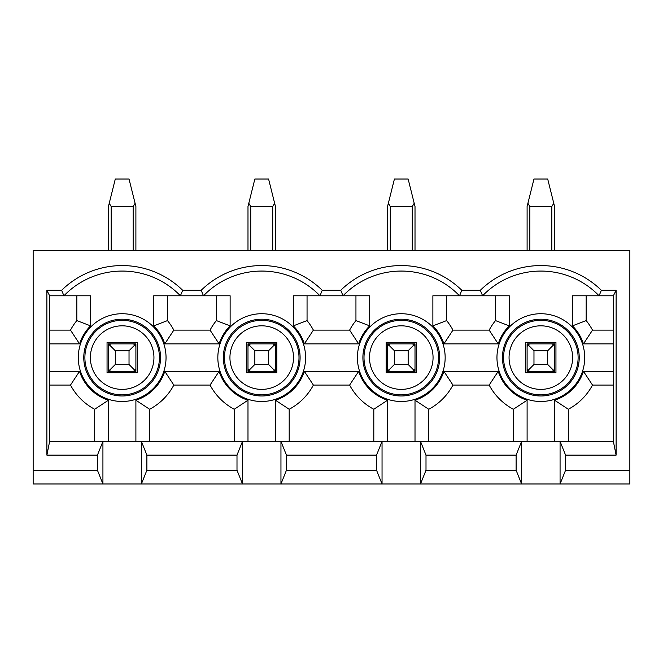 <?xml version="1.0" encoding="UTF-8"?>
<svg xmlns="http://www.w3.org/2000/svg" width="663" height="663" viewBox="0 0 663 663"><rect width="100%" height="100%" fill="white"/><g stroke="black" fill="none" stroke-linecap="round" stroke-linejoin="round"><path stroke-width="0.99" d="M426.002 470.233L516.112 470.233L521.607 483.973L420.508 483.973L426.002 470.233L426.002 455.125L420.508 441.392L521.607 441.392L516.112 455.125L516.112 470.233M516.112 455.125L426.002 455.125M560.069 441.392L613.366 441.392L616.118 455.125L565.564 455.125L560.069 441.392L560.069 483.973L565.564 470.233L629.85 470.233L629.85 483.973L521.607 483.973L521.607 441.392L560.069 441.392M554.575 441.392L554.575 400.22A44.777 44.777 0 0 0 583.457 371.338L613.366 371.338M601.366 290.295L599.079 295.789A80.961 80.961 0 0 0 482.598 295.789L432.873 295.789L432.873 325.864A44.777 44.777 0 0 1 443.903 343.865L498.22 343.865A44.777 44.777 0 0 1 509.25 325.864L509.25 295.789L482.598 295.789L480.31 290.295A86.455 86.455 0 0 1 601.366 290.295L616.118 290.295L613.366 295.789L572.434 295.789L572.434 325.864A44.777 44.777 0 0 1 583.457 343.865L613.366 343.865M369.689 295.789L293.311 295.789L293.311 325.864A44.777 44.777 0 0 1 304.342 343.865L358.658 343.865A44.777 44.777 0 0 1 369.689 325.864L369.689 295.789M230.127 295.789L153.75 295.789L153.75 325.864A44.777 44.777 0 0 1 164.78 343.865L219.097 343.865A44.777 44.777 0 0 1 230.127 325.864L230.127 295.789M49.634 343.865L79.543 343.865A44.777 44.777 0 0 1 90.566 325.864L90.566 295.789L49.634 295.789L46.882 290.295L61.634 290.295A86.455 86.455 0 0 1 182.69 290.295L201.187 290.295L203.475 295.789A80.961 80.961 0 0 1 319.964 295.789L322.251 290.295L340.749 290.295L343.036 295.789A80.961 80.961 0 0 1 459.525 295.789L461.813 290.295L480.31 290.295M108.425 441.392L108.425 400.22A44.777 44.777 0 0 1 79.543 371.338L49.634 371.338M135.898 441.392L135.898 400.22A44.777 44.777 0 0 0 164.78 371.338L219.097 371.338L210.055 385.07A58.518 58.518 0 0 0 234.246 409.262L247.987 400.22A44.777 44.777 0 0 1 219.097 371.338M247.987 441.392L247.987 400.22M275.46 441.392L275.46 400.22A44.777 44.777 0 0 0 304.342 371.338L358.658 371.338L349.616 385.07A58.518 58.518 0 0 0 373.808 409.262L387.54 400.22A44.777 44.777 0 0 1 358.658 371.338M387.54 441.392L387.54 400.22M415.013 441.392L415.013 400.22A44.777 44.777 0 0 0 443.903 371.338L498.22 371.338L489.17 385.07A58.518 58.518 0 0 0 513.369 409.262L527.102 400.22A44.777 44.777 0 0 1 498.22 371.338M527.102 441.392L527.102 400.22M527.102 371.338L527.102 343.865L554.575 343.865L554.575 371.338L527.102 371.338M286.449 470.233L376.551 470.233L382.045 483.973L280.955 483.973L286.449 470.233L286.449 455.125L280.955 441.392L382.045 441.392L376.551 455.125L376.551 470.233M376.551 455.125L286.449 455.125M387.54 371.338L387.54 343.865L415.013 343.865L415.013 371.338L387.54 371.338M146.888 470.233L236.998 470.233L242.492 483.973L141.393 483.973L146.888 470.233L146.888 455.125L141.393 441.392L242.492 441.392L236.998 455.125L236.998 470.233M236.998 455.125L146.888 455.125M247.987 371.338L247.987 343.865L275.46 343.865L275.46 371.338L247.987 371.338M61.634 290.295L63.921 295.789A80.961 80.961 0 0 1 180.402 295.789L182.69 290.295M97.436 455.125L46.882 455.125L49.634 441.392L102.931 441.392L97.436 455.125L97.436 470.233L102.931 483.973L33.15 483.973L33.15 470.233L97.436 470.233M108.425 371.338L108.425 343.865L135.898 343.865L135.898 371.338L108.425 371.338M46.882 455.125L46.882 290.295M322.251 290.295A86.455 86.455 0 0 0 201.187 290.295M461.813 290.295A86.455 86.455 0 0 0 340.749 290.295M616.118 290.295L616.118 455.125M565.564 455.125L565.564 470.233M33.15 470.233L33.15 250.457L629.85 250.457L629.85 470.233M420.508 483.973L382.045 483.973L382.045 441.392L420.508 441.392L420.508 483.973M280.955 483.973L242.492 483.973L242.492 441.392L280.955 441.392L280.955 483.973M141.393 483.973L102.931 483.973L102.931 441.392L141.393 441.392L141.393 483.973M107.05 372.705L137.274 372.705L137.274 342.489L107.05 342.489L107.05 372.705M167.49 295.789L167.49 320.594A58.518 58.518 0 0 1 173.83 330.124L210.055 330.124A58.518 58.518 0 0 1 216.387 320.594L216.387 295.789M49.634 330.124L70.493 330.124A58.518 58.518 0 0 1 76.833 320.594L76.833 295.789M94.685 441.392L94.685 409.262A58.518 58.518 0 0 1 70.493 385.07L49.634 385.07M234.246 441.392L234.246 409.262M210.055 385.07L173.83 385.07L164.78 371.338M135.898 400.22L149.631 409.262A58.518 58.518 0 0 0 173.83 385.07M149.631 409.262L149.631 441.392M210.055 330.124L219.097 343.865M164.78 343.865L173.83 330.124M167.49 320.594L153.75 325.864M90.566 325.864L76.833 320.594M70.493 330.124L79.543 343.865M79.543 371.338L70.493 385.07M94.685 409.262L108.425 400.22M246.611 372.705L276.827 372.705L276.827 342.489L246.611 342.489L246.611 372.705M307.052 295.789L307.052 320.594A58.518 58.518 0 0 1 313.384 330.124L349.616 330.124A58.518 58.518 0 0 1 355.948 320.594L355.948 295.789M373.808 441.392L373.808 409.262M349.616 385.07L313.384 385.07L304.342 371.338M275.46 400.22L289.192 409.262A58.518 58.518 0 0 0 313.384 385.07M289.192 409.262L289.192 441.392M349.616 330.124L358.658 343.865M304.342 343.865L313.384 330.124M307.052 320.594L293.311 325.864M230.127 325.864L216.387 320.594M386.173 372.705L416.389 372.705L416.389 342.489L386.173 342.489L386.173 372.705M446.613 295.789L446.613 320.594A58.518 58.518 0 0 1 452.945 330.124L489.17 330.124A58.518 58.518 0 0 1 495.51 320.594L495.51 295.789M513.369 441.392L513.369 409.262M489.17 385.07L452.945 385.07L443.903 371.338M415.013 400.22L428.754 409.262A58.518 58.518 0 0 0 452.945 385.07M428.754 409.262L428.754 441.392M489.17 330.124L498.22 343.865M443.903 343.865L452.945 330.124M446.613 320.594L432.873 325.864M369.689 325.864L355.948 320.594M525.726 372.705L555.95 372.705L555.95 342.489L525.726 342.489L525.726 372.705M586.167 295.789L586.167 320.594A58.518 58.518 0 0 1 592.507 330.124L613.366 330.124M554.575 400.22L568.315 409.262A58.518 58.518 0 0 0 592.507 385.07L583.457 371.338M568.315 409.262L568.315 441.392M613.366 385.07L592.507 385.07M583.457 343.865L592.507 330.124M586.167 320.594L572.434 325.864M509.25 325.864L495.51 320.594M613.366 441.392L613.366 295.789M49.634 295.789L49.634 441.392M129.028 364.468L135.095 370.534L133.147 371.338L111.169 371.338L109.229 370.534L108.425 368.587L108.425 343.865L108.425 346.608L109.229 344.669L115.296 350.727L115.296 364.468L129.028 364.468L129.028 350.727L115.296 350.727M109.229 203.284L115.296 179.027L129.028 179.027L135.095 203.284L133.147 206.5L111.169 206.5L109.229 203.284L108.425 206.5L108.425 250.457L108.425 206.5M135.095 370.534L135.898 368.587L135.898 343.865L135.898 346.608L135.095 344.669L129.028 350.727M135.898 250.457L135.898 206.5L135.095 203.284M109.229 370.534L115.296 364.468M109.229 344.669L111.169 343.865M133.147 343.865L135.095 344.669M268.59 364.468L274.648 370.534L272.708 371.338L250.73 371.338L248.791 370.534L247.987 368.587L247.987 343.865L247.987 346.608L248.791 344.669L254.849 350.727L254.849 364.468L268.59 364.468L268.59 350.727L254.849 350.727M248.791 203.284L254.849 179.027L268.59 179.027L274.648 203.284L272.708 206.5L250.73 206.5L248.791 203.284L247.987 206.5L247.987 250.457L247.987 206.5M274.648 370.534L275.46 368.587L275.46 343.865L275.46 346.608L274.648 344.669L268.59 350.727M275.46 250.457L275.46 206.5L274.648 203.284M248.791 370.534L254.849 364.468M248.791 344.669L250.73 343.865M272.708 343.865L274.648 344.669M408.151 364.468L414.209 370.534L412.27 371.338L390.292 371.338L388.352 370.534L387.54 368.587L387.54 343.865L387.54 346.608L388.352 344.669L394.41 350.727L394.41 364.468L408.151 364.468L408.151 350.727L394.41 350.727M388.352 203.284L394.41 179.027L408.151 179.027L414.209 203.284L412.27 206.5L390.292 206.5L388.352 203.284L387.54 206.5L387.54 250.457L387.54 206.5M414.209 370.534L415.013 368.587L415.013 343.865L415.013 346.608L414.209 344.669L408.151 350.727M415.013 250.457L415.013 206.5L414.209 203.284M388.352 370.534L394.41 364.468M388.352 344.669L390.292 343.865M412.27 343.865L414.209 344.669M547.704 364.468L553.771 370.534L551.831 371.338L529.853 371.338L527.905 370.534L527.102 368.587L527.102 343.865L527.102 346.608L527.905 344.669L533.972 350.727L533.972 364.468L547.704 364.468L547.704 350.727L533.972 350.727M527.905 203.284L533.972 179.027L547.704 179.027L553.771 203.284L551.831 206.5L529.853 206.5L527.905 203.284L527.102 206.5L527.102 250.457L527.102 206.5M553.771 370.534L554.575 368.587L554.575 343.865L554.575 346.608L553.771 344.669L547.704 350.727M554.575 250.457L554.575 206.5L553.771 203.284M527.905 370.534L533.972 364.468M527.905 344.669L529.853 343.865M551.831 343.865L553.771 344.669M357.398 357.597A43.882 43.882 0 0 1 423.218 319.599A43.882 43.882 0 0 1 423.218 395.604A43.882 43.882 0 0 1 357.398 357.597M78.284 357.597A43.882 43.882 0 0 1 144.103 319.599A43.882 43.882 0 0 1 144.103 395.604A43.882 43.882 0 0 1 78.284 357.597M217.837 357.597A43.882 43.882 0 0 1 283.665 319.599A43.882 43.882 0 0 1 283.665 395.604A43.882 43.882 0 0 1 217.837 357.597M496.96 357.597A43.882 43.882 0 0 1 562.779 319.599A43.882 43.882 0 0 1 562.779 395.604A43.882 43.882 0 0 1 496.96 357.597M160.554 357.597A38.388 38.388 0 0 0 122.158 319.21A38.388 38.388 0 0 0 83.77 357.597A38.388 38.388 0 0 0 122.158 395.985A38.388 38.388 0 0 0 160.554 357.597M159.435 357.597A37.269 37.269 0 0 1 122.158 394.875A37.269 37.269 0 0 1 84.889 357.597A37.269 37.269 0 0 1 122.158 320.328A37.269 37.269 0 0 1 159.435 357.597M90.375 357.597A31.783 31.783 0 0 1 138.053 330.075A31.783 31.783 0 0 1 138.053 385.12A31.783 31.783 0 0 1 90.375 357.597M300.107 357.597A38.388 38.388 0 0 0 261.719 319.21A38.388 38.388 0 0 0 223.332 357.597A38.388 38.388 0 0 0 261.719 395.985A38.388 38.388 0 0 0 300.107 357.597M298.996 357.597A37.269 37.269 0 0 1 261.719 394.875A37.269 37.269 0 0 1 224.45 357.597A37.269 37.269 0 0 1 261.719 320.328A37.269 37.269 0 0 1 298.996 357.597M229.937 357.597A31.783 31.783 0 0 1 277.615 330.075A31.783 31.783 0 0 1 277.615 385.12A31.783 31.783 0 0 1 229.937 357.597M439.668 357.597A38.388 38.388 0 0 0 401.281 319.21A38.388 38.388 0 0 0 362.893 357.597A38.388 38.388 0 0 0 401.281 395.985A38.388 38.388 0 0 0 439.668 357.597M438.55 357.597A37.269 37.269 0 0 1 401.281 394.875A37.269 37.269 0 0 1 364.004 357.597A37.269 37.269 0 0 1 401.281 320.328A37.269 37.269 0 0 1 438.55 357.597M369.498 357.597A31.783 31.783 0 0 1 417.168 330.075A31.783 31.783 0 0 1 417.168 385.12A31.783 31.783 0 0 1 369.498 357.597M579.23 357.597A38.388 38.388 0 0 0 540.842 319.21A38.388 38.388 0 0 0 502.446 357.597A38.388 38.388 0 0 0 540.842 395.985A38.388 38.388 0 0 0 579.23 357.597M578.111 357.597A37.269 37.269 0 0 1 540.842 394.875A37.269 37.269 0 0 1 503.565 357.597A37.269 37.269 0 0 1 540.842 320.328A37.269 37.269 0 0 1 578.111 357.597M509.06 357.597A31.783 31.783 0 0 1 556.729 330.075A31.783 31.783 0 0 1 556.729 385.12A31.783 31.783 0 0 1 509.06 357.597M111.169 250.457L111.169 206.5M133.147 250.457L133.147 206.5M250.73 250.457L250.73 206.5M272.708 250.457L272.708 206.5M390.292 250.457L390.292 206.5M412.27 250.457L412.27 206.5M529.853 250.457L529.853 206.5M551.831 250.457L551.831 206.5"/></g></svg>
